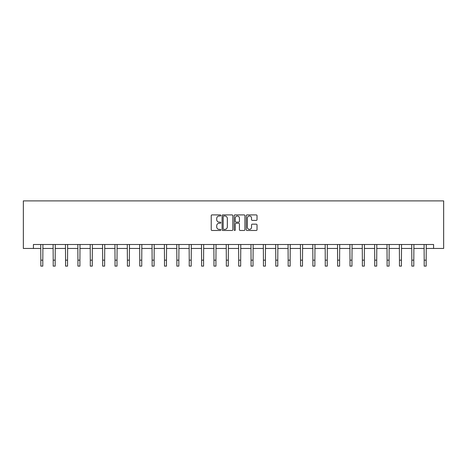 <?xml version="1.0" encoding="UTF-8"?>
<svg xmlns="http://www.w3.org/2000/svg" width="467" height="467" viewBox="0 0 467 467"><rect width="100%" height="100%" fill="white"/><g stroke="black" fill="none" stroke-linecap="round" stroke-linejoin="round"><path stroke-width="0.7" d="M220.815 215.456A0.543 0.543 0 0 0 220.272 214.908L212.006 214.908A0.776 0.776 0 0 0 211.224 215.69L211.224 229.694A0.776 0.776 0 0 0 212.006 230.47L220.272 230.47A0.543 0.543 0 0 0 220.815 229.927A0.543 0.543 0 0 0 220.272 229.385L219.204 229.385A2.493 2.493 0 0 1 216.711 226.892L216.711 225.724A2.493 2.493 0 0 1 219.204 223.238L220.272 223.238A0.543 0.543 0 0 0 220.815 222.689A0.543 0.543 0 0 0 220.272 222.146L219.204 222.146A2.493 2.493 0 0 1 216.711 219.659L216.711 218.492A2.493 2.493 0 0 1 219.204 215.999L220.272 215.999A0.543 0.543 0 0 0 220.815 215.456M256.243 220.395A0.776 0.776 0 0 0 257.019 219.618L257.019 215.69A0.776 0.776 0 0 0 256.243 214.908L247.061 214.908A0.776 0.776 0 0 0 246.278 215.69L246.278 229.694A0.776 0.776 0 0 0 247.061 230.47L256.243 230.47A0.776 0.776 0 0 0 257.019 229.694L257.019 224.948A0.776 0.776 0 0 0 256.243 224.172L252.308 224.172A0.776 0.776 0 0 0 251.532 224.948L251.532 227.301A2.084 2.084 0 0 1 249.454 229.385A2.084 2.084 0 0 1 247.37 227.301L247.37 218.083A2.084 2.084 0 0 1 249.454 215.999A2.084 2.084 0 0 1 251.532 218.083L251.532 219.618A0.776 0.776 0 0 0 252.308 220.395L256.243 220.395M33.42 248.456L33.42 244.492L433.58 244.492L433.58 248.456L443.65 248.456L443.65 200.892L23.35 200.892L23.35 248.456L40.827 248.456M232.817 215.69A0.776 0.776 0 0 0 232.041 214.908L222.858 214.908A0.776 0.776 0 0 0 222.082 215.69L222.082 229.694A0.776 0.776 0 0 0 222.858 230.47L232.041 230.47A0.776 0.776 0 0 0 232.817 229.694L232.817 215.69M234.959 214.908L244.142 214.908A0.776 0.776 0 0 1 244.918 215.69L244.918 229.694A0.776 0.776 0 0 1 244.142 230.47L240.213 230.47A0.776 0.776 0 0 1 239.431 229.694L239.431 224.014A0.776 0.776 0 0 0 238.655 223.238L236.051 223.238A0.776 0.776 0 0 0 235.269 224.014L235.269 229.927A0.543 0.543 0 0 1 234.726 230.47A0.543 0.543 0 0 1 234.183 229.927L234.183 215.69A0.776 0.776 0 0 1 234.959 214.908M42.812 248.456L53.197 248.456M55.176 248.456L65.561 248.456M67.546 248.456L77.931 248.456M79.91 248.456L90.294 248.456M92.279 248.456L102.664 248.456M104.643 248.456L115.028 248.456M117.013 248.456L127.392 248.456M129.377 248.456L139.761 248.456M141.74 248.456L152.125 248.456M154.11 248.456L164.495 248.456M166.474 248.456L176.859 248.456M178.843 248.456L189.228 248.456M191.207 248.456L201.592 248.456M203.577 248.456L213.962 248.456M215.941 248.456L226.326 248.456M228.31 248.456L238.69 248.456M240.674 248.456L251.059 248.456M253.038 248.456L263.423 248.456M265.408 248.456L275.793 248.456M277.772 248.456L288.157 248.456M290.141 248.456L300.526 248.456M302.505 248.456L312.89 248.456M314.875 248.456L325.26 248.456M327.239 248.456L337.623 248.456M339.608 248.456L349.987 248.456M351.972 248.456L362.357 248.456M364.336 248.456L374.721 248.456M376.706 248.456L387.09 248.456M389.069 248.456L399.454 248.456M401.439 248.456L411.824 248.456M413.803 248.456L424.188 248.456M426.173 248.456L433.58 248.456M223.716 215.999A0.543 0.543 0 0 0 223.173 216.542L223.173 228.836A0.543 0.543 0 0 0 223.716 229.385L224.843 229.385A2.493 2.493 0 0 0 227.336 226.892L227.336 218.492A2.493 2.493 0 0 0 224.843 215.999L223.716 215.999M239.431 218.118A2.084 2.084 0 0 0 237.353 216.04A2.084 2.084 0 0 0 235.269 218.118L235.269 221.37A0.776 0.776 0 0 0 236.051 222.146L238.655 222.146A0.776 0.776 0 0 0 239.431 221.37L239.431 218.118M40.728 244.492L40.827 260.166L42.812 260.166L42.911 244.492M40.827 260.166L40.827 266.108L42.812 266.108L42.812 260.166M53.098 244.492L53.197 260.166L55.176 260.166L55.281 244.492M53.197 260.166L53.197 266.108L55.176 266.108L55.176 260.166M65.462 244.492L65.561 260.166L67.546 260.166L67.645 244.492M65.561 260.166L65.561 266.108L67.546 266.108L67.546 260.166M77.826 244.492L77.931 260.166L79.91 260.166L80.009 244.492M77.931 260.166L77.931 266.108L79.91 266.108L79.91 260.166M90.195 244.492L90.294 260.166L92.279 260.166L92.378 244.492M90.294 260.166L90.294 266.108L92.279 266.108L92.279 260.166M102.559 244.492L102.664 260.166L104.643 260.166L104.742 244.492M102.664 260.166L102.664 266.108L104.643 266.108L104.643 260.166M114.929 244.492L115.028 260.166L117.013 260.166L117.112 244.492M115.028 260.166L115.028 266.108L117.013 266.108L117.013 260.166M127.293 244.492L127.392 260.166L129.377 260.166L129.476 244.492M127.392 260.166L127.392 266.108L129.377 266.108L129.377 260.166M139.662 244.492L139.761 260.166L141.74 260.166L141.845 244.492M139.761 260.166L139.761 266.108L141.74 266.108L141.74 260.166M152.026 244.492L152.125 260.166L154.11 260.166L154.209 244.492M152.125 260.166L152.125 266.108L154.11 266.108L154.11 260.166M164.396 244.492L164.495 260.166L166.474 260.166L166.579 244.492M164.495 260.166L164.495 266.108L166.474 266.108L166.474 260.166M176.76 244.492L176.859 260.166L178.843 260.166L178.943 244.492M176.859 260.166L176.859 266.108L178.843 266.108L178.843 260.166M189.123 244.492L189.228 260.166L191.207 260.166L191.307 244.492M189.228 260.166L189.228 266.108L191.207 266.108L191.207 260.166M201.493 244.492L201.592 260.166L203.577 260.166L203.676 244.492M201.592 260.166L201.592 266.108L203.577 266.108L203.577 260.166M213.857 244.492L213.962 260.166L215.941 260.166L216.04 244.492M213.962 260.166L213.962 266.108L215.941 266.108L215.941 260.166M226.226 244.492L226.326 260.166L228.31 260.166L228.41 244.492M226.326 260.166L226.326 266.108L228.31 266.108L228.31 260.166M238.59 244.492L238.69 260.166L240.674 260.166L240.774 244.492M238.69 260.166L238.69 266.108L240.674 266.108L240.674 260.166M250.96 244.492L251.059 260.166L253.038 260.166L253.143 244.492M251.059 260.166L251.059 266.108L253.038 266.108L253.038 260.166M263.324 244.492L263.423 260.166L265.408 260.166L265.507 244.492M263.423 260.166L263.423 266.108L265.408 266.108L265.408 260.166M275.693 244.492L275.793 260.166L277.772 260.166L277.877 244.492M275.793 260.166L275.793 266.108L277.772 266.108L277.772 260.166M288.057 244.492L288.157 260.166L290.141 260.166L290.24 244.492M288.157 260.166L288.157 266.108L290.141 266.108L290.141 260.166M300.421 244.492L300.526 260.166L302.505 260.166L302.604 244.492M300.526 260.166L300.526 266.108L302.505 266.108L302.505 260.166M312.791 244.492L312.89 260.166L314.875 260.166L314.974 244.492M312.89 260.166L312.89 266.108L314.875 266.108L314.875 260.166M325.155 244.492L325.26 260.166L327.239 260.166L327.338 244.492M325.26 260.166L325.26 266.108L327.239 266.108L327.239 260.166M337.524 244.492L337.623 260.166L339.608 260.166L339.707 244.492M337.623 260.166L337.623 266.108L339.608 266.108L339.608 260.166M349.888 244.492L349.987 260.166L351.972 260.166L352.071 244.492M349.987 260.166L349.987 266.108L351.972 266.108L351.972 260.166M362.258 244.492L362.357 260.166L364.336 260.166L364.441 244.492M362.357 260.166L362.357 266.108L364.336 266.108L364.336 260.166M374.622 244.492L374.721 260.166L376.706 260.166L376.805 244.492M374.721 260.166L374.721 266.108L376.706 266.108L376.706 260.166M386.991 244.492L387.09 260.166L389.069 260.166L389.174 244.492M387.09 260.166L387.09 266.108L389.069 266.108L389.069 260.166M399.355 244.492L399.454 260.166L401.439 260.166L401.538 244.492M399.454 260.166L399.454 266.108L401.439 266.108L401.439 260.166M411.719 244.492L411.824 260.166L413.803 260.166L413.902 244.492M411.824 260.166L411.824 266.108L413.803 266.108L413.803 260.166M424.089 244.492L424.188 260.166L426.173 260.166L426.272 244.492M424.188 260.166L424.188 266.108L426.173 266.108L426.173 260.166"/></g></svg>
